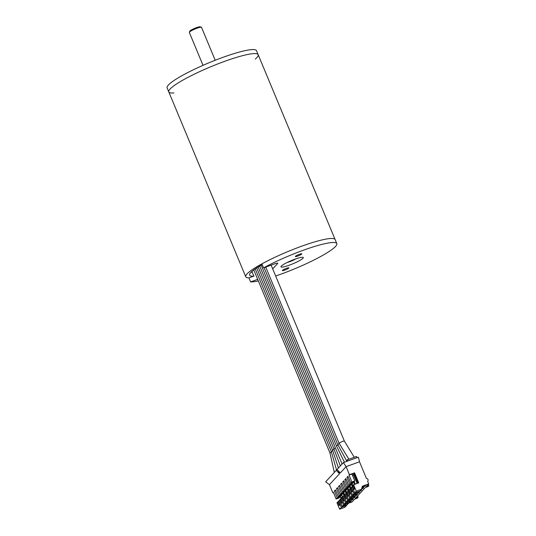 <?xml version="1.0" encoding="UTF-8"?>
<svg xmlns="http://www.w3.org/2000/svg" width="536" height="536" viewBox="0 0 536 536"><rect width="100%" height="100%" fill="white"/><g stroke="black" fill="none" stroke-linecap="round" stroke-linejoin="round"><path stroke-width="0.8" d="M255.243 59.114A48.408 7.082 157.4 0 0 258.178 54.699A48.408 7.082 157.4 0 0 224.443 61.426A48.408 7.082 157.4 0 0 168.793 91.904A48.408 7.082 157.4 0 0 173.986 92.936M258.178 54.699A48.408 7.082 157.4 0 0 210.762 66.759A48.408 7.082 157.4 0 0 168.793 91.904L167.118 87.884A48.408 7.082 -22.6 0 1 222.768 57.406A48.408 7.082 -22.6 0 1 256.503 50.679L335.134 239.579A48.408 7.082 157.4 0 0 301.4 246.305A48.408 7.082 157.4 0 0 245.749 276.784A48.408 7.082 157.4 0 0 248.945 277.896L250.614 281.916L257.695 279.35M251.15 272.174A44.227 6.472 157.4 0 0 252.329 272.127M262.198 264.583A44.227 6.472 157.4 0 0 249.609 275.176A44.227 6.472 157.4 0 0 253.716 276.167M294.854 259.23A12.1 1.769 157.4 0 0 280.944 266.848A12.1 1.769 157.4 0 0 292.797 263.833A12.1 1.769 157.4 0 0 303.289 257.548A12.1 1.769 157.4 0 0 294.854 259.23M286.438 268.355A3.518 0.516 157.4 0 0 282.385 270.566A3.518 0.516 157.4 0 0 285.835 269.688A3.518 0.516 157.4 0 0 288.891 267.866A3.518 0.516 157.4 0 0 286.438 268.355M299.39 254.319A3.518 0.516 157.4 0 0 295.343 256.536A3.518 0.516 157.4 0 0 298.786 255.659A3.518 0.516 157.4 0 0 301.842 253.83A3.518 0.516 157.4 0 0 299.39 254.319M272.69 268.878L277.661 263.491A4.402 0.643 -22.6 0 0 277.782 263.23A4.402 0.643 -22.6 0 0 274.713 263.839L263.571 267.886L261.896 263.866A48.408 7.082 157.4 0 1 308.26 243.92A48.408 7.082 157.4 0 1 335.134 239.579L336.809 243.599A48.408 7.082 157.4 0 0 309.935 247.94A48.408 7.082 157.4 0 0 263.571 267.886M250.614 281.916A48.408 7.082 157.4 0 0 258.359 280.931M275.658 276A48.408 7.082 157.4 0 0 336.809 243.599M252.041 272.147L253.977 276.074L248.945 277.896M215.211 60.267L201.509 27.356A6.599 0.965 157.4 0 0 201.389 27.249A6.599 0.965 157.4 0 0 195.044 28.998A6.599 0.965 157.4 0 0 189.335 32.267A6.599 0.965 157.4 0 0 189.322 32.428L203.017 65.338M189.335 32.267L189.811 31.148A5.722 0.838 -22.6 0 1 194.756 28.314A5.722 0.838 -22.6 0 1 200.256 26.8L201.389 27.249M287.39 262.385A5.722 0.838 157.4 0 0 295.323 259.136A5.722 0.838 157.4 0 0 295.577 258.975M345.861 490.587L346.738 492.698M347.261 488.946L348.032 490.795M342.739 497.16L341.861 497.482L343.368 501.1L344.065 500.343L342.558 496.725L342.859 496.396L345.539 502.828L349.485 501.395L350.283 500.537L346.336 501.964L347.63 500.557L351.576 499.13L351.368 498.634M345.09 505.435L345.298 505.93L346.095 505.066L342.149 506.5L343.449 505.093L347.395 503.666L348.186 502.802L344.239 504.235L341.566 497.803L341.861 497.482M354.229 481.516L355.314 484.129M353.532 474.836L357.123 483.472M353.82 473.248L357.954 483.171M340.648 499.425L339.77 499.746L341.271 503.364L341.975 502.607L340.467 498.989L341.774 498.299M342.149 506.5L339.469 500.068L339.77 499.746M340.769 498.661L343.449 505.093M338.558 501.696L337.673 502.011L339.181 505.629L339.878 504.878L338.37 501.261L339.677 500.564M368.312 484.33L368.882 485.703L366.122 486.701L368.708 483.894L362.396 486.185L361.425 489.314L356.293 491.17L353.619 484.745L358.752 482.882L354.564 472.832L349.438 474.695L346.089 466.655L359.509 461.791L366.423 478.407A1.762 1.662 -137.3 0 1 367.649 481.348L367.689 481.301M357.599 495.934L358.169 497.308L355.408 498.306L365.371 487.512L368.132 486.507L368.882 485.703M343.388 462.615L337.064 469.469L340.313 472.913L346.089 466.655L343.388 462.615L357.003 457.677L356.5 456.471L347.382 459.781L346.631 460.592L346.939 461.329M361.425 489.314L344.789 507.337L339.656 509.2L336.976 502.768L337.673 502.011M340.387 495.968L341.412 498.433M340.092 496.068L341.124 498.534M333.425 492.497L332.796 492.725L333.291 492.182L336.139 499.016L337.231 497.83L334.39 490.996L335.389 489.917L338.229 496.745L339.328 495.559L336.481 488.725L337.479 487.646L340.32 494.48L341.419 493.294L338.578 486.46L339.569 485.382L342.417 492.216L343.509 491.03L340.668 484.196L341.666 483.117L344.507 489.944L345.606 488.758L342.759 481.924L343.757 480.846L346.598 487.68L347.697 486.494L344.849 479.66L345.847 478.581L348.695 485.415L349.787 484.229L346.946 477.395L347.944 476.316L350.785 483.144L351.884 481.958L349.037 475.124L349.438 474.695M339.891 496.142L340.152 496.772L339.054 497.957L336.139 499.016M340.152 496.772L337.231 497.83M335.643 490.541L334.39 490.996M341.988 493.877L342.243 494.5L341.151 495.686L338.229 496.745M342.243 494.5L339.328 495.559M337.74 488.269L336.481 488.725M344.836 494.896L343.951 495.21L345.459 498.828L346.156 498.078L344.648 494.46L345.955 493.763M346.336 501.964L343.656 495.532L343.951 495.21M346.926 492.624L346.048 492.946L347.549 496.564L348.246 495.807L346.745 492.189L348.052 491.499M351.576 499.13L352.373 498.266L348.427 499.699L345.747 493.267L346.048 492.946M349.016 490.36L348.139 490.681L349.646 494.299L350.343 493.542L348.836 489.924L350.142 489.234M353.465 496.363L353.666 496.865L354.464 496.001L350.517 497.435L347.844 491.003L348.139 490.681M351.107 488.095L350.229 488.41L351.737 492.028L352.433 491.278L350.926 487.66L352.232 486.963M355.556 494.098L355.763 494.594L356.554 493.736L352.608 495.163L349.934 488.732L350.229 488.41M352.608 495.163L353.907 493.757L357.854 492.329L357.646 491.834M351.234 487.331L353.907 493.757M349.137 489.596L351.817 496.028L355.763 494.594M350.517 497.435L351.817 496.028M347.047 491.86L349.72 498.292L353.666 496.865M348.427 499.699L349.72 498.292M344.956 494.132L347.63 500.557M344.078 491.613L344.34 492.236L343.241 493.422L340.32 494.48M344.34 492.236L341.419 493.294M339.831 486.005L338.578 486.46M346.169 489.341L346.43 489.971L345.331 491.157L342.417 492.216M346.43 489.971L343.509 491.03M341.921 483.74L340.668 484.196M348.259 487.077L348.521 487.7L347.428 488.886L344.507 489.944M348.521 487.7L345.606 488.758M344.018 481.469L342.759 481.924M350.356 484.812L350.618 485.435L349.519 486.621L346.598 487.68M350.618 485.435L347.697 486.494M346.109 479.204L344.849 479.66M347.951 488.316L348.829 490.427M349.351 486.681L350.122 488.531M350.042 486.052L350.926 488.162M351.448 484.417L352.212 486.266M352.139 483.787L353.016 485.897M353.539 482.145L354.484 484.43M352.447 482.541L352.708 483.171L351.609 484.356L348.695 485.415M352.708 483.171L349.787 484.229M348.199 476.94L346.946 477.395M358.497 482.976L354.37 473.047L351.958 474.065L354.798 480.899L353.706 482.085L350.785 483.144M354.798 480.899L351.884 481.958M351.958 474.065L349.037 475.124M337.466 469.898L336.266 470.327L325.647 481.831L329.452 484.685L332.796 492.725M347.382 459.781L347.884 460.987M359.509 461.791L358.383 457.175L357.003 457.677M338.25 470.729L339.516 473.777L329.452 484.685M336.266 470.327L339.516 473.777M348.635 503.17L352.072 501.924L354.658 499.117L357.425 498.112L358.169 497.308M368.708 483.894L367.649 481.348M343.073 493.482L343.844 495.331M341.673 495.117L342.551 497.227M338.678 500.932L341.352 507.358L345.298 505.93M339.656 509.2L341.352 507.358M350.082 501.602L350.303 502.132L351.194 501.16L350.129 501.549M349.238 502.52L350.303 502.132M352.172 499.338L352.393 499.867L353.291 498.895L352.226 499.284M351.328 500.256L352.393 499.867M354.263 497.073L354.484 497.602L355.381 496.631L354.316 497.013M353.418 497.984L354.484 497.602M356.36 494.802L356.574 495.331L357.472 494.36L356.407 494.748M355.515 495.72L356.574 495.331M358.45 492.537L358.671 493.066L359.569 492.095L358.504 492.483M357.606 493.455L358.671 493.066M360.54 490.273L360.762 490.802L361.659 489.83L360.594 490.212M359.696 491.184L360.762 490.802M362.617 487.968L362.852 488.531L363.75 487.559L361.874 488.242M361.552 489.006L362.852 488.531M364.715 485.703L364.949 486.266L365.847 485.294L362.524 486.5M362.296 487.224L364.949 486.266M357.854 492.329L358.651 491.465L354.705 492.899L352.025 486.467L352.326 486.145L353.827 489.763L354.524 489.006L353.023 485.388L353.619 484.745M353.204 485.824L352.326 486.145M354.705 492.899L356.293 491.17M352.36 475.043L354.283 474.347M354.356 474.534L352.44 475.231M344.239 504.235L345.539 502.828M342.859 496.396L343.864 496.035M349.278 500.899L349.485 501.395M343.77 492.852L344.648 494.963M345.171 491.217L345.934 493.066M347.187 503.163L347.395 503.666M338.002 444.954L336.481 445.999L344.44 462.233M331.422 452.022L329.995 452.994L334.317 472.437M332.729 450.615L331.295 451.6L255.23 268.911M334.049 449.202L332.588 450.2L338.424 467.995M335.335 447.801L333.888 448.8L340.347 465.911M339.281 443.56L337.774 444.599L346.886 461.349M344.326 441.007L342.35 441.403L339.074 443.192L348.903 459.225M277.661 263.491L277.514 263.129M168.793 91.904L245.749 276.784M261.186 265.159L336.467 446.012M253.783 269.95L329.995 453.027M336.601 470.206L331.295 451.6M256.697 267.92L332.581 450.22M258.185 266.968L333.881 448.813M259.679 266.05L342.089 464.022M264.121 267.685L337.767 444.605M344.333 441.021L354.283 457.275M265.749 267.096L339.06 443.205M271.136 265.139L344.34 441.001"/></g></svg>
